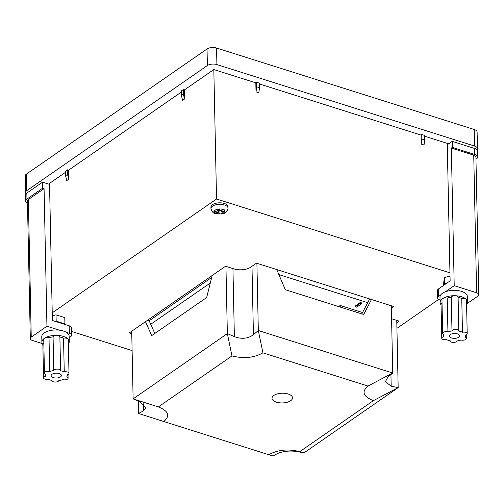 <?xml version="1.0" encoding="UTF-8"?>
<svg xmlns="http://www.w3.org/2000/svg" width="504" height="504" viewBox="0 0 504 504"><rect width="100%" height="100%" fill="white"/><g stroke="black" fill="none" stroke-linecap="round" stroke-linejoin="round"><path stroke-width="0.76" d="M276.375 402.154A10.263 4.864 178.8 0 0 287.041 402.305A10.263 4.864 178.8 0 0 292.522 397.864A10.263 4.864 178.8 0 0 288.149 393.996A10.263 4.864 178.8 0 0 277.483 393.851A10.263 4.864 178.8 0 0 272.002 398.292A10.263 4.864 178.8 0 0 276.375 402.154M299.767 451.641C287.998 448.711 277.679 449.738 268.802 454.728L163.794 421.52C170.377 415.831 168.563 410.968 158.351 406.923L231.966 355.931C243.734 358.861 254.054 357.834 262.93 352.844L367.939 386.051C361.355 391.74 363.17 396.604 373.382 400.649L299.767 451.641L303.943 452.894L398.166 387.62L391.186 386.203L385.371 381.685L387.834 377.219L392.723 373.023L391.318 305.783M256.901 263.283L258.313 330.517L253.417 334.713C247.993 338.713 241.643 339.343 234.366 336.615L227.348 333.604L133.125 398.878L140.143 401.89L145.984 407.679L143.489 410.873L138.569 413.469L138.304 401.014M158.351 406.923L133.125 398.878L131.708 331.241M145.486 321.697L151.717 335.595L206.678 297.517L212.153 275.512M231.966 355.931L227.348 333.604L225.943 266.364M373.382 400.649L398.166 387.62L396.761 320.38M268.802 454.728L272.979 455.975L277.906 453.373C283.368 451.187 289.718 450.551 296.957 451.477L303.943 452.894M276.74 269.552L285.277 289.693L363.68 314.49L371.479 299.508M262.93 352.844L258.313 330.517L392.723 373.023L367.939 386.051M154.829 333.44L149.159 320.783L147.54 320.273M163.794 421.52L138.569 413.469M361.847 313.91L369.646 298.935M53.323 377.635A5.128 2.432 178.8 0 0 58.659 377.71A5.128 2.432 178.8 0 0 61.4 375.486A5.128 2.432 178.8 0 0 59.214 373.552A5.128 2.432 178.8 0 0 53.884 373.483A5.128 2.432 178.8 0 0 51.143 375.701A5.128 2.432 178.8 0 0 53.323 377.635M64.254 371.914A3.421 1.625 -1.2 0 1 67.536 372.028A3.421 1.625 -1.2 0 1 68.991 373.319L68.286 339.595A3.421 1.625 178.8 0 0 67.964 338.934A3.421 1.625 178.8 0 0 66.824 338.304A3.421 1.625 178.8 0 0 63.542 338.19L64.254 371.914A10.943 5.191 178.8 0 0 62.553 371.24A10.943 5.191 178.8 0 0 60.587 370.755A3.421 1.625 -1.2 0 0 60.593 370.661A3.421 1.625 -1.2 0 0 59.138 369.375A3.421 1.625 -1.2 0 0 53.777 370.579A10.943 5.191 178.8 0 0 49.72 371.543L49.014 337.819A10.943 5.191 -1.2 0 1 53.071 336.861L53.777 370.579M68.991 373.319A3.421 1.625 -1.2 0 1 67.139 374.806A10.943 5.191 178.8 0 1 67.215 375.367A10.943 5.191 178.8 0 1 66.749 376.923A3.421 1.625 -1.2 0 1 68.09 378.176A3.421 1.625 -1.2 0 1 66.326 379.644A3.421 1.625 -1.2 0 1 62.817 379.644A10.943 5.191 178.8 0 1 58.766 380.608A3.421 1.625 -1.2 0 1 55.169 382.076A3.421 1.625 -1.2 0 1 51.95 380.526A3.421 1.625 -1.2 0 1 51.95 380.432L51.95 380.526M60.587 370.572L59.881 337.031A3.421 1.625 178.8 0 0 59.888 336.943A3.421 1.625 178.8 0 0 58.426 335.651A3.421 1.625 178.8 0 0 56.763 335.387A13.684 6.489 -1.2 0 1 63.416 336.433A13.684 6.489 -1.2 0 1 67.964 338.934A13.684 6.489 -1.2 0 1 69.243 341.586A13.684 6.489 -1.2 0 1 68.374 343.936M69.161 337.693L70.604 336.691A5.128 2.432 178.8 0 0 71.537 335.255A5.128 2.432 178.8 0 0 69.35 333.32L66.408 332.388A13.684 6.489 178.8 0 0 63.302 331.015A13.684 6.489 178.8 0 0 59.415 330.177A13.684 6.489 178.8 0 0 41.775 336.741L41.889 342.159A13.684 6.489 -1.2 0 1 44.365 338.329A13.684 6.489 -1.2 0 1 56.763 335.387A3.421 1.625 178.8 0 0 53.071 336.861M42.853 344.471A13.684 6.489 -1.2 0 1 41.889 342.159M59.888 337.031A10.943 5.191 -1.2 0 1 61.847 337.522A10.943 5.191 -1.2 0 1 63.542 338.19M69.243 341.586L69.13 336.168A13.684 6.489 178.8 0 0 66.408 332.388M59.415 330.177L46.948 326.239L31.242 337.119A5.128 2.432 178.8 0 0 30.316 338.549A5.128 2.432 178.8 0 0 32.502 340.484L42.248 343.564M46.948 326.239L44.069 188.641L28.363 199.515L31.242 337.119M25.723 200.989L25.597 194.966A6.842 3.245 -1.2 0 1 26.838 193.051L26.964 199.074A6.842 3.245 178.8 0 0 25.723 200.989A6.842 3.245 178.8 0 0 27.481 203.099M69.35 333.32L69.193 325.792L52.391 320.481L49.543 184.388L42.538 182.171L26.838 193.051M44.069 188.641L42.664 188.194L42.538 182.171M69.193 325.792A5.128 2.432 -1.2 0 1 71.379 327.726L71.537 335.255M42.664 188.194L26.964 199.074M30.316 338.549L27.43 200.951A5.128 2.432 -1.2 0 1 28.363 199.515M43.823 342.978A3.421 1.625 178.8 0 0 42.846 344.15L43.552 377.868A3.421 1.625 -1.2 0 0 48.29 379.273A10.943 5.191 178.8 0 0 51.95 380.432M49.014 337.819A3.421 1.625 178.8 0 0 44.365 338.329A3.421 1.625 178.8 0 0 43.741 339.286L44.453 373.01A3.421 1.625 -1.2 0 0 45.795 374.264A10.943 5.191 178.8 0 0 45.329 375.82A10.943 5.191 178.8 0 0 45.404 376.381A3.421 1.625 -1.2 0 0 43.552 377.868M44.453 373.01A3.421 1.625 -1.2 0 1 46.217 371.543A3.421 1.625 -1.2 0 1 49.72 371.543M457.43 333.894A5.128 2.432 178.8 0 0 452.094 333.818A5.128 2.432 178.8 0 0 449.354 336.042A5.128 2.432 178.8 0 0 451.54 337.976A5.128 2.432 178.8 0 0 456.876 338.045A5.128 2.432 178.8 0 0 459.616 335.828A5.128 2.432 178.8 0 0 457.43 333.894M465.413 335.129L465.425 335.702A10.943 5.191 178.8 0 1 464.959 337.264A3.421 1.625 -1.2 0 1 466.307 338.518A3.421 1.625 -1.2 0 1 464.537 339.986A3.421 1.625 -1.2 0 1 461.034 339.986A10.943 5.191 178.8 0 1 456.977 340.943A3.421 1.625 -1.2 0 1 451.622 342.153A3.421 1.625 -1.2 0 1 450.16 340.868A3.421 1.625 -1.2 0 1 450.166 340.773A10.943 5.191 178.8 0 1 448.201 340.288A10.943 5.191 178.8 0 1 446.506 339.614A3.421 1.625 -1.2 0 1 443.224 339.501A3.421 1.625 -1.2 0 1 441.762 338.209A3.421 1.625 -1.2 0 1 443.614 336.722A10.943 5.191 178.8 0 1 443.539 336.162A10.943 5.191 178.8 0 1 444.011 334.599A3.421 1.625 -1.2 0 1 442.663 333.352A3.421 1.625 -1.2 0 1 444.427 331.884A3.421 1.625 -1.2 0 1 447.936 331.884L447.231 298.16A10.943 5.191 -1.2 0 1 451.282 297.196L451.987 330.92A10.943 5.191 178.8 0 0 447.936 331.884M442.033 303.32A3.421 1.625 178.8 0 0 441.057 304.485L441.762 338.209M447.231 298.16A3.421 1.625 178.8 0 0 442.575 298.67A13.684 6.489 -1.2 0 1 454.98 295.728A13.684 6.489 -1.2 0 1 461.632 296.774A13.684 6.489 -1.2 0 1 466.181 299.269A13.684 6.489 -1.2 0 1 467.454 301.928L467.34 296.503A13.684 6.489 178.8 0 0 461.519 291.35A13.684 6.489 178.8 0 0 445.473 291.728A13.684 6.489 178.8 0 0 440.572 295.123A13.684 6.489 178.8 0 0 439.986 297.077L440.099 302.501A13.684 6.489 -1.2 0 1 442.575 298.67A3.421 1.625 178.8 0 0 441.958 299.628L442.663 333.352M467.454 301.928A13.684 6.489 -1.2 0 1 466.591 304.277M440.572 295.123L438.511 296.554A5.128 2.432 178.8 0 0 437.579 297.99A5.128 2.432 178.8 0 0 439.765 299.924L440.049 300.012M467 303.66L477.874 296.125A5.128 2.432 178.8 0 0 478.8 294.689A5.128 2.432 178.8 0 0 476.614 292.761L454.211 285.673L445.473 291.728M454.211 285.673L451.332 148.075L473.735 155.163A5.128 2.432 -1.2 0 1 475.915 157.09L478.8 294.689M451.332 148.075L452.315 147.395L452.189 141.372L474.585 148.459A6.842 3.245 -1.2 0 1 477.502 151.036L477.628 157.059A6.842 3.245 178.8 0 0 474.711 154.482L474.585 148.459M452.189 141.372L447.281 144.774L450.129 280.867L438.354 289.025L438.511 296.554M437.579 297.99L437.422 290.462A5.128 2.432 -1.2 0 1 438.354 289.025M475.965 159.264L476.387 158.974A6.842 3.245 178.8 0 0 477.628 157.059M452.315 147.395L474.711 154.482M441.063 304.813A13.684 6.489 -1.2 0 1 440.099 302.501M461.759 298.532L462.464 332.256A3.421 1.625 -1.2 0 1 467.208 333.661L466.496 299.937A3.421 1.625 178.8 0 0 466.181 299.269A3.421 1.625 178.8 0 0 461.759 298.532A10.943 5.191 -1.2 0 0 458.104 297.373A3.421 1.625 178.8 0 0 458.098 297.278A3.421 1.625 178.8 0 0 454.98 295.728A3.421 1.625 178.8 0 0 451.282 297.196M458.098 297.373L458.798 330.908M462.464 332.256A10.943 5.191 178.8 0 0 458.804 331.096A3.421 1.625 -1.2 0 0 458.804 331.002A3.421 1.625 -1.2 0 0 455.584 329.452A3.421 1.625 -1.2 0 0 451.987 330.92M465.425 335.702A10.943 5.191 178.8 0 0 465.349 335.147A3.421 1.625 -1.2 0 0 467.208 333.661M216.443 209.513A5.128 2.432 178.8 0 0 214.433 211.586L213.891 211.648L214.943 213.003L218.642 212.341L219.983 214.036L222.68 213.274A5.128 2.432 178.8 0 0 224.683 211.201L225.225 211.063L224.179 209.708L223.631 209.847A5.128 2.432 178.8 0 0 222.503 209.355A5.128 2.432 178.8 0 0 219.334 208.965L216.241 209.217L217.589 210.987L217.545 208.996M227.499 205.361A8.549 4.051 178.8 0 0 217.942 202.91A8.549 4.051 178.8 0 0 210.918 207.056L210.949 208.561A8.549 4.051 -1.2 0 1 215.517 204.857A8.549 4.051 -1.2 0 1 224.406 204.983A8.549 4.051 -1.2 0 1 227.531 206.867A8.549 4.051 -1.2 0 1 228.047 208.202L228.016 206.697A8.549 4.051 178.8 0 0 227.499 205.361M132.111 350.582L71.455 331.399M396.925 328.337L438.65 299.433M421.231 144.106L424.034 144.995L424.727 139.954L424.626 135.418L421.829 134.53L421.042 135.078L421.231 144.106L421.924 139.072L421.829 134.53M259.428 83.973L421.042 135.078M256.019 91.867L258.817 92.749L259.51 87.709L259.415 83.173L256.612 82.291L255.824 82.832L256.019 91.867L256.706 86.827L256.612 82.291M181.39 95.489L183.355 94.135L183.254 89.592L181.295 90.953L181.39 95.489L182.606 100.34L184.565 98.979L184.376 89.945L213.822 69.552L255.824 82.832M213.822 69.552L216.537 199.017L449.959 272.834M424.645 136.212L448.667 143.81M65.57 175.726L67.536 174.365L67.435 169.829L65.476 171.19L65.57 175.726L66.786 180.577L68.746 179.216L68.557 170.182L181.32 92.068M48.516 184.067L65.501 172.305M52.233 312.839L216.537 199.017M446.525 283.368L444.717 283.796L444.547 284.735M64.814 324.406L64.903 323.921L56.171 321.161L55.245 321.382M64.903 323.921L64.77 317.602L56.038 314.843L52.29 315.731M391.369 308.177L393.719 306.545L256.505 263.157L250.614 267.233A11.97 5.676 -1.2 0 1 233.944 268.897L225.546 266.238L129.352 332.873L131.758 333.635M396.805 322.768L399.162 321.142L391.589 318.742M450.028 276.179L444.585 277.471L443.652 282.524L443.709 285.314M214.433 211.586L217.589 210.987M224.683 211.201L221.533 211.8L222.68 213.274M360.278 302.469L361.57 302.879L361.589 303.78L356.706 307.163L355.414 306.753L355.396 305.852L360.278 302.469L360.297 303.377L361.589 303.78M210.288 283.021L150.727 324.28M367.7 302.671L278.876 274.586M362.565 312.537L340.213 305.468L338.631 306.564M149.159 320.783L211.661 277.49M340.244 307.075L340.213 305.468M355.414 306.753L360.297 303.377M219.334 208.965L220.481 210.445L223.631 209.847M214.912 211.491L214.943 213.003M218.642 212.341L218.578 209.33L219.92 211.063L221.508 210.767M217.558 209.525L218.578 209.33M221.533 211.8L221.502 210.25M219.92 211.063L219.983 214.036M56.171 321.161L56.038 314.843M444.717 283.796L444.585 277.471M67.536 174.365L68.746 179.216M68.557 170.182L67.435 169.829M183.355 94.135L184.565 98.979M184.376 89.945L183.254 89.592M256.706 86.827L259.51 87.709M421.924 139.072L424.727 139.954M476.986 149.839A6.842 3.245 178.8 0 0 477.452 148.63A6.842 3.245 178.8 0 0 474.535 146.053L216.909 64.581A6.842 3.245 178.8 0 0 207.383 65.533L207.037 48.97A6.842 3.245 -1.2 0 1 216.562 48.025L474.188 129.49A6.842 3.245 -1.2 0 1 477.105 132.067L477.452 148.63M26.788 190.644A6.842 3.245 178.8 0 0 25.546 192.559L25.2 175.997A6.842 3.245 -1.2 0 1 26.441 174.082L26.788 190.644L207.383 65.533M25.546 192.559A6.842 3.245 178.8 0 0 26.063 193.75M26.441 174.082L207.037 48.97M234.366 336.615L232.942 268.575M390.934 374.447L391.186 386.203M251.987 266.282L253.417 334.713M143.489 410.873L143.344 403.786M476.614 292.761L473.735 155.163M215.485 212.94A5.128 2.432 178.8 0 0 216.613 213.431A5.128 2.432 178.8 0 0 219.782 213.822M474.535 146.053L474.188 129.49M216.562 48.025L216.909 64.581M59.888 336.943L60.593 370.661M67.202 374.787L67.215 375.367M45.291 374.044L45.329 375.82M68.015 374.485L68.09 378.176M443.507 334.385L443.539 336.162M466.225 334.826L466.307 338.518M458.098 297.278L458.804 331.002M228.047 208.202C226.945 213.816 223.001 213.488 221.949 213.992L215.523 213.683C213.526 213.57 212.001 211.863 210.949 208.561"/></g></svg>
